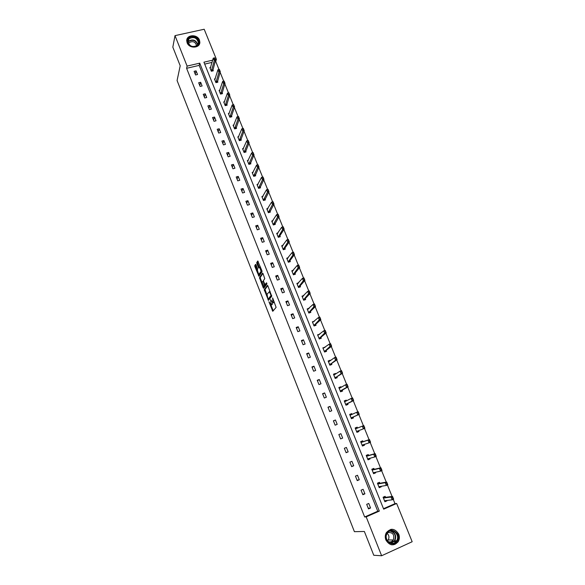 <?xml version="1.0" encoding="UTF-8"?>
<svg xmlns="http://www.w3.org/2000/svg" width="585" height="585" viewBox="0 0 585 585"><rect width="100%" height="100%" fill="white"/><g stroke="black" fill="none" stroke-linecap="round" stroke-linejoin="round"><path stroke-width="0.88" d="M268.917 301.721L272.771 311.3L276.113 307.374L272.639 297.889L272.946 302.913L270.584 299.63L271.243 304.982L268.917 301.721M199.448 40.058L199.851 42.252C200.004 48.365 189.211 48.862 187.127 42.8L186.725 40.709C186.505 34.515 197.35 33.996 199.448 40.058M398.743 534.171C399.745 536.876 399.54 539.414 398.122 541.783C393.617 546.339 389.537 545.739 385.881 539.999C384.923 537.396 385.084 534.939 386.371 532.628C390.846 527.838 394.97 528.357 398.743 534.171M256.069 264.873L255.601 264.361L254.775 265.656L254.914 266.672L258.958 276.266L262.029 271.769L261.897 270.731L257.766 260.99L256.742 262.585L256.881 263.623L258.775 268.084L259.747 267.213L261.064 271.455L258.724 274.489L257.415 270.299L257.612 268.771L256.069 264.873M383.504 508.701L394.992 503.656L396.645 503.48L412.169 541.732L381.625 555.75L373.771 555.267L364.36 531.472L354.408 531.677L177.079 80.533L180.202 65.783L172.831 47.151L175.003 35.634L204.194 29.25L216.392 59.297L215.368 59.531M381.625 555.75L366.181 516.869L379.329 511.093L199.726 63.158L187.098 66.083L175.003 35.634M364.667 516.979L377.756 511.231L199.171 65.381L186.6 68.306L364.667 516.979L366.181 516.869M186.6 68.306L187.098 66.083M264.23 289.648L268.464 300.383L271.725 296.281L267.901 285.911L267.411 285.363L264.23 289.648L265.02 289.385L266.884 294.789M263.221 287.747L259.491 277.612L262.57 273.136L263.06 273.67L264.764 278.672L263.484 280.471L263.616 281.495L265.012 284.668L266.482 282.811L266.914 283.915L263.696 288.288L263.221 287.747L264.003 287.491L263.638 286.555M215.287 78.785L214.461 78.982L215.938 82.646L217.898 82.171L217.459 81.074M224.581 101.717L223.719 101.936L225.21 105.636L227.177 105.146L226.739 104.064M234 124.927L233.079 125.168L234.592 128.912L236.567 128.4L236.135 127.333M243.543 148.422L242.563 148.685L244.091 152.48L246.073 151.946L245.642 150.893M253.217 172.202L252.164 172.495L253.714 176.341L255.696 175.778L255.272 174.739M263.023 196.275L261.883 196.604L263.455 200.494L265.436 199.916L265.027 198.893M272.983 220.64L271.725 221.02L273.312 224.962L275.308 224.355L274.899 223.346M283.089 245.305L281.692 245.744L283.301 249.729L285.297 249.1L284.895 248.106M293.377 270.263L291.791 270.775L293.414 274.818L295.418 274.168L295.023 273.188M303.871 295.513L302.014 296.134L303.659 300.229L305.662 299.549L305.275 298.591M314.416 321.231L312.368 321.823L314.043 325.969L316.046 325.267L315.666 324.324M324.989 347.41L322.861 347.841L324.551 352.046L326.562 351.314L326.189 350.386M335.695 373.932L335.498 373.449L333.487 374.203L335.205 378.458L337.216 377.698L336.85 376.791M346.547 400.813L346.276 400.133L344.251 400.908L345.991 405.222L348.009 404.44L347.651 403.548M357.537 428.037L357.186 427.16L355.161 427.971L356.923 432.344L358.949 431.525L356.923 432.33M358.605 430.684L358.949 431.525M368.616 455.474L368.25 454.56L366.217 455.393L368.009 459.825L370.034 458.984L367.965 459.722M369.764 458.318L370.034 458.984M379.848 483.283L379.453 482.318L377.427 483.188L379.234 487.678L381.266 486.8L379.153 487.48M381.076 486.332L381.266 486.8M394.992 503.656L393.252 499.349M392.082 496.46L387.416 484.965M386.261 482.12L381.625 470.684M380.491 467.876L375.877 456.497M374.758 453.733L370.166 442.406M369.062 439.679L364.492 428.41M363.402 425.726L358.861 414.524M357.771 411.84L353.274 400.732M352.185 398.056L347.717 387.043M346.634 384.36L342.203 373.442M341.113 370.751L336.726 359.929M335.636 357.238L331.286 346.51M330.196 343.812L325.882 333.179M324.792 330.481L320.514 319.929M319.417 317.231L315.176 306.774M314.086 304.068L309.882 293.707M308.785 290.994L304.617 280.72M303.52 278.007L299.388 267.813M298.284 265.1L294.189 255.001M293.092 252.281L289.027 242.263M287.922 239.543L283.9 229.612M282.796 226.892L278.804 217.042M277.7 214.315L273.736 204.553M272.632 201.825L268.705 192.136M267.601 189.416L263.711 179.807M262.599 177.079L258.738 167.551M257.634 164.824L253.802 155.376M252.698 152.648L248.896 143.281M247.791 140.546L244.025 131.259M242.914 128.517L239.185 119.311M238.073 116.569L234.366 107.435M233.254 104.693L229.583 95.633M228.472 92.898L224.83 83.911M223.719 81.169L220.106 72.255M218.995 69.513L215.755 61.52L215.134 61.666M212.077 62.376L204.691 64.094M385.515 497.323L385.12 496.343L383.087 497.221L384.908 501.74L386.941 500.855L386.787 500.475M374.21 469.331L373.837 468.395L371.804 469.243L373.603 473.704L375.628 472.848L373.544 473.558M375.402 472.278L375.628 472.848M363.058 441.712L362.7 440.812L360.674 441.638L362.444 446.041L364.477 445.207L362.422 445.982M364.17 444.454L364.477 445.207M352.024 414.385L351.709 413.602L349.691 414.399L351.439 418.736L353.464 417.939L353.106 417.061M341.106 387.328L340.872 386.743L338.854 387.511L340.58 391.796L342.598 391.029L342.232 390.129M330.328 360.631L330.167 360.243L328.156 360.982L329.86 365.208L331.87 364.462L331.505 363.548M319.688 334.276L317.596 334.788L319.278 338.964L321.289 338.247L320.909 337.311M308.463 308.99L309.18 308.251L307.176 308.938L308.836 313.055L310.84 312.368L310.452 311.417M298.591 282.847L296.88 283.418L298.525 287.484L300.522 286.818L300.134 285.846M288.208 257.744L286.723 258.219L288.346 262.234L290.343 261.597L289.941 260.61M278.014 232.932L276.698 233.342L278.292 237.305L280.288 236.691L279.879 235.689M267.988 208.421L266.789 208.772L268.369 212.691L270.358 212.099L269.948 211.083M258.102 184.202L257.005 184.516L258.57 188.377L260.552 187.807L260.135 186.776M248.362 160.275L247.345 160.553L248.888 164.37L250.87 163.822L250.446 162.776M238.753 136.641L237.81 136.89L239.331 140.663L241.305 140.137L240.874 139.076M229.276 113.285L228.384 113.512L229.883 117.241L231.857 116.737L231.419 115.662M219.916 90.214L219.075 90.426L220.56 94.105L222.527 93.622L222.081 92.532M210.68 67.421L209.876 67.611L211.346 71.253L213.306 70.785L212.86 69.688M215.755 61.52L216.392 59.297M212.699 60.153L203.924 62.185L383.687 509.169L396.645 503.48M199.171 65.381L199.726 63.158M377.756 511.231L379.329 511.093M196.077 70.851L197.54 74.507L195.558 74.975L194.096 71.311L196.077 70.851L195.251 74.2M200.648 82.288L202.117 85.973L200.129 86.448L198.666 82.763L200.648 82.288L199.785 85.571M205.247 93.805L206.724 97.505L204.735 97.995L203.258 94.287L205.247 93.805L204.34 97.015M209.869 105.388L211.353 109.117L209.364 109.614L207.88 105.885L209.869 105.388L208.925 108.525M214.519 117.044L216.019 120.795L214.022 121.307L212.523 117.548L214.519 117.044L213.547 120.1M219.199 128.766L220.706 132.546L218.71 133.066L217.203 129.285L219.199 128.766L218.19 131.749M223.909 140.568L225.422 144.363L223.426 144.897L221.912 141.095L223.909 140.568L222.856 143.471M228.647 152.444L230.176 156.261L228.172 156.809L226.651 152.985L228.647 152.444L227.558 155.266M233.415 164.392L234.951 168.231L232.947 168.787L231.411 164.941L233.415 164.392L232.289 167.135M238.219 176.414L239.762 180.282L237.751 180.845L236.208 176.977L238.219 176.414L237.049 179.076M243.046 188.509L244.596 192.399L242.592 192.977L241.035 189.079L243.046 188.509L241.839 191.098M247.901 200.684L249.466 204.596L247.455 205.189L245.89 201.269L247.901 200.684L246.658 203.185M252.793 212.933L254.365 216.874L252.354 217.474L250.782 213.525L252.793 212.933L251.506 215.353M257.714 225.262L259.294 229.225L257.283 229.839L255.696 225.868L257.714 225.262L256.384 227.594M262.665 237.664L264.259 241.656L262.241 242.285L260.647 238.285L262.665 237.664L261.298 239.916M267.645 250.146L269.254 254.168L267.235 254.804L265.627 250.782L267.645 250.146L266.241 252.31M272.661 262.716L274.277 266.76L272.252 267.411L270.643 263.36L272.661 262.716L271.213 264.786M277.714 275.359L279.337 279.433L277.312 280.091L275.689 276.018L277.714 275.359L276.215 277.348M282.789 288.083L284.427 292.186L282.401 292.858L280.763 288.756L282.789 288.083L281.253 289.984M287.9 300.895L289.546 305.019L287.52 305.706L285.875 301.582L287.9 300.895L286.321 302.701M293.048 313.787L294.708 317.933L292.675 318.635L291.016 314.481L293.048 313.787L291.425 315.498M298.226 326.759L299.893 330.934L297.86 331.651L296.193 327.468L298.226 326.759L296.558 328.375M303.439 339.819L305.121 344.024L303.081 344.755L301.407 340.543L303.439 339.819L301.721 341.34M308.69 352.967L310.379 357.201L308.339 357.94L306.65 353.706L308.69 352.967L306.92 354.393M313.969 366.195L315.666 370.459L313.626 371.212L311.929 366.949L313.969 366.195L312.156 367.526M319.286 379.519L320.997 383.804L318.957 384.572L317.245 380.279L319.286 379.519L317.428 380.747M324.638 392.923L326.357 397.237L324.317 398.019L322.591 393.705L324.638 392.923L322.73 394.049M330.02 406.421L331.753 410.765L329.706 411.562L327.973 407.211L330.02 406.421L328.068 407.445M335.446 420.001L337.194 424.374L335.139 425.185L333.399 420.812L335.446 420.001L333.443 420.922M340.901 433.682L342.664 438.085L340.609 438.911L338.854 434.501L340.901 433.682M346.4 447.445L348.17 451.876L346.115 452.717L344.346 448.285L346.4 447.445M351.929 461.309L353.713 465.77L351.658 466.625L349.874 462.157L351.929 461.309M357.501 475.261L359.292 479.751L357.238 480.621L355.446 476.124L357.501 475.261M363.109 489.309L364.916 493.828L362.854 494.713L361.047 490.186L363.109 489.309M368.755 503.451L370.568 507.999L368.506 508.906L366.693 504.343L368.755 503.451M370.568 507.999L368.243 508.241M364.916 493.828L362.634 494.179M359.292 479.751L357.069 480.212M353.713 465.77L351.541 466.34M348.17 451.876L346.049 452.556M342.664 438.085L340.594 438.867M351.709 413.602L349.706 414.436M346.276 400.133L344.287 400.996M340.872 386.743L338.905 387.636M335.498 373.449L333.552 374.371M330.167 360.243L328.236 361.186M324.872 347.117L322.957 348.09M319.607 334.079L317.714 335.081M314.372 321.121L312.5 322.152M271.769 304.807L271.243 304.982M272.383 302.825L272.032 304.719M273.473 302.737L272.946 302.913M274.182 301.78L273.743 302.642M270.935 305.063L273.217 310.774M267.791 285.67L265.02 289.385M268.522 298.95L268.895 299.842M267.893 298.657L268.23 299.045L271.082 295.425L269.349 291.725L267.031 294.299L267.893 298.657M268.961 298.803L268.23 299.045M271.659 295.44L269.02 298.781M270.087 291.432L269.678 291.615M262.073 282.584L260.413 278.372L259.623 278.628M262.965 273.466L260.274 277.356L260.413 278.372M265.831 284.42L266.818 283.177M262.168 282.306L263.813 286.46L264.537 285.465L263.374 281.831L262.892 281.297L262.168 282.306M264.347 286.284L263.813 286.46M265.319 284.588L264.603 286.204M259.564 274.255L259.045 274.423M261.963 270.913L259.835 274.168M258.175 261.341L257.532 262.336L257.671 263.367L259.301 267.462M258.892 274.526L259.36 275.681M256.003 264.712L255.696 266.424L257.327 270.555M385.968 500.76L384.806 501.506M392.367 497.418L392.93 498.808L392.615 497.316L391.029 497.053L392.528 496.402L393.654 499.18L392.155 499.831L391.029 497.053L383.899 497.981L383.255 497.652M392.615 497.316L392.528 496.402L385.361 497.345L384.228 496.731M385.266 497.323L383.782 497.952L385.266 497.323M384.667 501.148L384.988 500.694L392.155 499.831L392.93 498.808M386.056 500.957L386.093 500.563M393.178 498.705L393.654 499.18M386.531 483.027L387.094 484.409L386.78 482.925L385.208 482.683L386.7 482.04L387.818 484.797L386.327 485.44L385.208 482.683L378.232 483.934L377.603 483.627M386.78 482.925L386.7 482.04L379.694 483.305L378.553 482.705M379.599 483.29L378.122 483.905L379.599 483.29M379 487.1L379.321 486.625L386.327 485.44L387.094 484.409M387.343 484.3L387.818 484.797M374.692 472.797L374.919 472.387M380.74 468.731L381.296 470.106L380.989 468.629L379.424 468.409L380.915 467.781L382.027 470.516L380.535 471.144L379.424 468.409L372.608 469.982L371.987 469.697M380.989 468.629L380.915 467.781L374.064 469.367L372.93 468.775M373.961 469.346L372.499 469.96L373.961 469.346M373.376 473.148L373.683 472.658L380.535 471.144L381.296 470.106M381.544 469.996L382.027 470.516M397.018 541.227C392.696 548.284 382.261 539.538 387.109 532.92C391.46 525.937 401.8 534.61 397.018 541.227M387.314 533.227L387.146 533.498C383.065 539.714 392.601 547.289 396.484 540.92L396.55 540.825C400.827 534.661 391.292 526.822 387.314 533.227M387.226 533.366C389.12 535.341 389.449 537.535 388.199 539.948L387.497 540.803M387.84 532.562C392.871 532.211 394.692 534.69 393.303 539.992L393.244 540.087C391.906 541.842 390.21 542.353 388.169 541.608M391.109 544.715C393.859 545.132 396.074 544.174 397.756 541.849L397.815 541.747C401.522 536.525 396.44 527.984 390.539 529.476M197.576 45.425C193.123 50.069 183.953 42.442 188.86 38.171C193.328 33.579 202.425 41.147 197.576 45.425M189.13 38.676L187.902 41.447C189.423 46.361 192.516 47.678 197.196 45.389L198.403 42.683C196.94 37.747 193.847 36.409 189.13 38.676M188.516 43.736L189.291 42.551C192.984 40.767 195.405 41.813 196.553 45.674L196.538 45.901M199.492 43.941L199.719 42.617C200.158 37.469 191.821 33.85 188.216 37.637L186.739 40.482M369.106 458.962L369.376 458.428M374.985 454.538L375.533 455.898L375.234 454.435L373.683 454.231L375.175 453.609L376.272 456.329L374.788 456.951L373.683 454.231L367.014 456.117L366.407 455.861M375.234 454.435L375.175 453.609L368.477 455.518L367.358 454.925M368.367 455.496L366.912 456.103L368.367 455.496M367.789 459.291L368.089 458.779L374.788 456.951L375.533 455.898M375.782 455.795L376.272 456.329M363.556 445.214L363.877 444.549M369.267 440.439L369.815 441.792L369.515 440.337L367.98 440.147L369.464 439.54L370.561 442.238L369.069 442.845L367.98 440.147L361.464 442.348L360.865 442.121M369.515 440.337L369.464 439.54L362.919 441.755L361.837 441.163M362.239 445.521L362.524 444.995L369.069 442.845L369.815 441.792M370.064 441.69L370.561 442.238M363.841 426.333L364.133 427.774L363.804 425.566L364.886 428.249L363.402 428.842L362.312 426.165L363.804 425.566L357.406 428.088L356.514 427.752M358.049 431.554L358.393 430.787L357.004 431.299L363.402 428.842L364.133 427.774M363.592 426.436L362.312 426.165L355.943 428.673L355.366 428.461M356.726 431.847L356.938 431.372M364.382 427.679L364.886 428.249M351.775 414.494L351.051 414.209M352.623 418.268L352.974 417.12L359.248 414.348L357.764 414.933L356.689 412.271L350.466 415.087L349.896 414.904M357.954 412.52L356.689 412.271L358.174 411.686L359.248 414.348L357.954 412.52L358.744 413.756M351.249 418.26L351.519 417.697L357.764 414.933L358.495 413.858M358.203 412.425L358.174 411.686M346.225 400.974L345.618 400.762M347.132 404.783L347.527 403.613L353.654 400.542L352.17 401.12L351.095 398.473L345.026 401.588L344.463 401.427M352.353 398.707L351.095 398.473L352.579 397.902L353.654 400.542L352.353 398.707L353.135 399.935M345.808 404.761L346.071 404.176L352.17 401.12L352.887 400.03M352.601 398.612L352.579 397.902M340.711 387.555L340.229 387.394M341.698 391.372L342.108 390.202L348.097 386.831L346.612 387.402L345.545 384.769L339.614 388.184L339.066 388.038M346.788 384.988L345.545 384.769L347.029 384.206L348.097 386.831L346.788 384.988L347.57 386.21M340.404 391.358L340.653 390.758L346.612 387.402L347.322 386.305M347.037 384.893L347.029 384.206M335.242 374.224L334.869 374.122M336.317 378.042L336.726 376.872L342.569 373.215L341.092 373.771L340.031 371.161L334.247 374.861L333.706 374.744M341.267 371.358L340.031 371.161L341.516 370.605L342.569 373.215L341.267 371.358L342.042 372.572M335.029 378.034L341.092 373.771L341.794 372.66M341.508 371.263L341.516 370.605M330.986 364.791L331.381 363.629L337.084 359.68L335.607 360.228L334.554 357.632L328.909 361.632L328.375 361.53M335.775 357.815L334.554 357.632L336.031 357.091L337.084 359.68L335.775 357.815L336.55 359.022M329.699 364.806L335.607 360.228L336.302 359.117M336.024 357.727L336.031 357.091M325.691 351.629L326.072 350.473L331.636 346.247L330.159 346.781L329.114 344.207L323.088 348.404M330.328 344.368L329.114 344.207L330.591 343.673L331.636 346.247L330.328 344.368L331.095 345.567M324.397 351.658L330.847 345.655M330.569 344.28L330.591 343.673M320.441 338.547L320.792 337.406L326.218 332.894L324.741 333.421L323.71 330.861L317.83 335.366M324.909 331.008L323.71 330.861L325.187 330.335L326.218 332.894L324.909 331.008L325.677 332.2M319.132 338.591L325.428 332.287M325.158 330.92L325.187 330.335M315.22 325.552L315.556 324.426L320.843 319.629L319.366 320.149L318.335 317.604L312.602 322.408M319.527 317.735L318.335 317.604L319.812 317.092L320.843 319.629L319.527 317.735L320.287 318.92M313.896 325.618L320.046 319.008M319.776 317.648L319.812 317.092M308.544 308.88L307.322 309.304M310.043 312.602L310.342 311.52L315.498 306.46L314.028 306.964L313.004 304.441L307.41 309.538M314.182 304.551L313.004 304.441L314.474 303.937L315.498 306.46L314.182 304.551L314.942 305.728M308.697 312.719L314.693 305.816M314.43 304.463L314.474 303.937M303.257 296.178L302.174 296.536M304.88 299.805L305.173 298.701L310.196 293.37L308.719 293.867L307.703 291.359L302.255 296.741M308.873 291.454L307.703 291.359L309.18 290.862L310.196 293.37L308.873 291.454L309.626 292.624M303.535 299.908L309.385 292.712M309.121 291.374L309.18 290.862M297.999 283.549L297.063 283.857M299.761 287.074L300.032 285.97L304.924 280.369L303.454 280.851L302.438 278.365L297.136 284.032M303.6 278.445L302.438 278.365L303.907 277.875L304.924 280.369L303.6 278.445L304.354 279.608M298.401 287.184L304.105 279.688M303.842 278.358L303.907 277.875M292.792 270.994L291.981 271.257M294.664 274.409L294.92 273.312L299.681 267.447L298.211 267.93L297.209 265.451L292.039 271.403M298.357 265.517L297.209 265.451L298.679 264.976L299.681 267.447L298.357 265.517L299.111 266.672M293.304 274.533L298.862 266.753M298.606 265.436L298.679 264.976M287.644 258.504L286.935 258.731M289.604 261.831L289.846 260.742L294.482 254.614L293.012 255.082L292.017 252.625L286.979 258.855M293.151 252.676L292.017 252.625L293.48 252.157L294.482 254.614L293.151 252.676L293.897 253.824M288.237 261.963L293.655 253.905M293.399 252.596L293.48 252.157M282.54 246.095L281.919 246.292M284.581 249.327L284.8 248.245L289.312 241.868L287.842 242.322L286.855 239.879L281.955 246.387M287.981 239.916L286.855 239.879L288.317 239.426L289.312 241.868L287.981 239.916L288.719 241.057M283.198 249.481L288.478 241.137M288.229 239.835L288.317 239.426M277.48 233.759L276.932 233.927M279.579 236.903L279.791 235.828L284.171 229.196L282.709 229.649L281.721 227.221L276.961 234M282.84 227.236L281.721 227.221L283.184 226.768L284.171 229.196L282.84 227.236L283.579 228.377M278.197 237.071L283.337 228.45M283.089 227.163L283.184 226.768M272.464 221.496L271.974 221.642M274.614 224.567L279.067 216.611L277.604 217.05L276.625 214.636L271.996 221.686M277.736 214.644L276.625 214.636L278.087 214.198L279.067 216.611L277.736 214.644L278.467 215.777M273.224 224.735L278.226 215.85M277.977 214.571L278.087 214.198M269.678 212.296L273.999 204.106L272.537 204.538L271.564 202.139L267.052 209.43M267.477 209.306L267.06 209.452M272.661 202.125L271.564 202.139L273.027 201.708L273.999 204.106L272.661 202.125L273.392 203.258M268.288 212.479L273.151 203.324M264.771 200.107L268.954 191.683L267.499 192.107L266.533 189.723L262.16 197.291M267.623 189.694L266.533 189.723L267.988 189.299L268.954 191.683L267.623 189.694L268.347 190.812M263.374 200.304L268.105 190.886M259.894 187.997L263.952 179.332L262.497 179.749L261.532 177.379L257.29 185.211M262.614 177.335L261.532 177.379L262.994 176.97L263.952 179.332L262.614 177.335L263.338 178.454M258.497 188.202L263.096 178.52M255.053 175.961L258.972 167.069L257.517 167.471L256.566 165.116L252.449 173.204M257.641 165.065L256.566 165.116L258.022 164.714L258.972 167.069L257.641 165.065L258.358 166.169M253.649 176.18L258.117 166.242M250.234 163.997L254.029 154.871L252.581 155.274L251.63 152.934L247.638 161.27M252.691 152.86L251.63 152.934L253.086 152.539L254.029 154.871L252.691 152.86L253.407 153.965M248.83 164.224L253.166 154.03M245.444 152.115L249.122 142.762L247.667 143.149L246.731 140.831L242.855 149.409M247.784 140.744L246.731 140.831L248.179 140.444L249.122 142.762L247.784 140.744L248.493 141.841M244.04 152.349L248.252 141.906M240.691 140.298L244.237 130.726L242.79 131.106L241.854 128.795L238.102 137.621M242.899 128.7L241.854 128.795L243.302 128.415L244.237 130.726L242.899 128.7L243.609 129.79M239.28 140.546L243.367 129.855M235.96 128.561L239.389 118.762L237.941 119.135L237.013 116.839L233.378 125.907M238.044 116.729L237.013 116.839L238.461 116.473L239.389 118.762L238.044 116.729L238.753 117.812M234.548 128.81L238.512 117.877M231.258 116.89L234.57 106.872L233.123 107.238L232.201 104.964L228.691 114.265M233.225 104.832L232.201 104.964L233.642 104.598L234.57 106.872L233.225 104.832L233.927 105.914M229.846 117.154L233.686 105.973M226.585 105.293L229.781 95.062L228.333 95.421L227.419 93.154L224.026 102.697M228.435 93.015L227.419 93.154L228.859 92.803L229.781 95.062L228.435 93.015L229.137 94.09M225.181 105.563L228.896 94.148M221.942 93.768L225.02 83.326L223.572 83.67L222.666 81.425L219.382 91.194M223.675 81.271L222.666 81.425L224.106 81.074L225.02 83.326L223.675 81.271L224.369 82.339M220.53 94.046L224.128 82.397M217.327 82.309L220.289 71.655L218.848 71.999L217.942 69.761L214.775 79.765M218.936 69.593L217.942 69.761L219.382 69.425L220.289 71.655L218.936 69.593L219.631 70.661M215.916 82.595L219.39 70.712M212.735 70.924L215.587 60.065L214.147 60.394L213.247 58.171L210.198 68.401M214.234 57.995L213.247 58.171L214.688 57.842L215.587 60.065L214.234 57.995L214.929 59.048M211.331 71.216L214.688 59.107M272.31 304.383L271.513 304.653M274.021 302.306L273.224 302.577M273.071 310.467L272.281 310.73M268.771 299.564L267.981 299.827M265.151 290.394L264.361 290.657M271.594 295.257L271.082 295.425M260.274 277.356L259.491 277.612M265.926 284.39L265.137 284.654M265.327 285.209L264.537 285.465M263.491 281.1L262.987 281.268L263.499 281.122M261.861 271.199L261.064 271.455M259.221 267.279L258.424 267.535M257.671 263.367L256.881 263.623M257.532 262.336L256.742 262.585M259.272 275.484L258.482 275.74M255.696 266.424L254.914 266.672M255.557 265.407L254.775 265.656M385.361 497.345L383.899 497.981M379.694 483.305L378.232 483.934M374.064 469.367L372.608 469.982M390.707 530.939C395.365 532.672 396.732 535.955 394.816 540.803L391.16 543.238M390.531 543.077L394.436 540.774C396.396 535.794 394.941 532.569 390.085 531.1M187.924 41.937L188.604 41.096C192.984 38.844 196.055 40.014 197.825 44.621M197.606 44.928C195.96 40.416 192.984 39.253 188.684 41.433L187.982 42.325M368.477 455.518L367.014 456.117M362.817 441.748L361.362 442.34M362.919 441.755L361.464 442.348M363.036 444.827L362.459 445.061M357.303 428.081L355.848 428.666M357.406 428.088L355.943 428.673M351.19 414.765L350.364 415.087M352.974 417.12L351.519 417.697M352.909 417.193L351.453 417.77M345.318 401.442L344.923 401.595M347.527 403.613L346.071 404.176M347.461 403.694L346.006 404.264M342.108 390.202L340.653 390.758M342.042 390.283L340.587 390.839M336.726 376.872L335.278 377.42M336.667 376.959L335.212 377.508M331.381 363.629L329.933 364.17M331.322 363.724L329.874 364.258M326.072 350.473L324.624 351M326.013 350.576L324.565 351.102M320.792 337.406L319.351 337.925M320.741 337.508L319.293 338.028M315.556 324.426L314.108 324.931M315.498 324.529L314.05 325.033M310.342 311.52L308.902 312.017M310.291 311.63L308.851 312.127M305.173 298.701L303.725 299.191M305.121 298.818L303.673 299.301M300.032 285.97L298.591 286.445M299.981 286.08L298.54 286.562M294.92 273.312L293.48 273.787M294.869 273.429L293.429 273.904M289.846 260.742L288.405 261.202M289.794 260.859L288.361 261.32M284.8 248.245L283.367 248.698M284.756 248.369L283.315 248.822M279.791 235.828L278.35 236.274M279.747 235.952L278.306 236.398M274.804 223.492L273.37 223.923M274.767 223.624L273.334 224.055M269.861 211.229L268.427 211.66M269.817 211.361L268.383 211.792M264.939 199.046L263.506 199.463M264.903 199.185L263.469 199.602M260.054 186.944L258.621 187.354M260.011 187.083L258.585 187.492M255.192 174.908L253.766 175.31M255.155 175.054L253.729 175.456M250.365 162.952L248.939 163.347M250.329 163.098L248.91 163.493M245.568 151.069L244.142 151.457M245.539 151.215L244.113 151.603M240.801 139.259L239.382 139.632M240.771 139.405L239.345 139.786M236.062 127.523L234.643 127.888M236.033 127.676L234.614 128.042M231.353 115.852L229.934 116.218M231.324 116.013L229.905 116.371M226.673 104.262L225.254 104.613M226.644 104.415L225.232 104.773M222.022 92.737L220.603 93.081M221.993 92.898L220.582 93.242M217.393 81.278L215.982 81.622M217.371 81.447L215.96 81.783M212.801 69.9L211.39 70.229M212.779 70.061L211.368 70.397M270.102 291.476L269.349 291.725M260.42 267.001L259.747 267.213M396.55 540.825L394.816 540.803L391.051 543.216M395.84 541.725L394.085 541.695M393.303 539.992L388.199 539.948M198.037 44.226L198.403 42.683"/></g></svg>
